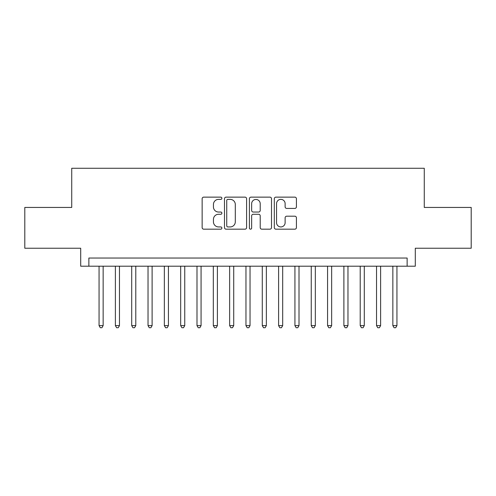 <?xml version="1.0" encoding="UTF-8"?>
<svg xmlns="http://www.w3.org/2000/svg" width="496" height="496" viewBox="0 0 496 496"><rect width="100%" height="100%" fill="white"/><g stroke="black" fill="none" stroke-linecap="round" stroke-linejoin="round"><path stroke-width="0.74" d="M221.886 198.251A1.122 1.122 0 0 0 220.763 197.135L203.744 197.135A1.6 1.6 0 0 0 202.139 198.735L202.139 227.571A1.6 1.6 0 0 0 203.744 229.177L220.763 229.177A1.122 1.122 0 0 0 221.886 228.055A1.122 1.122 0 0 0 220.763 226.932L218.562 226.932A5.127 5.127 0 0 1 213.435 221.805L213.435 219.399A5.127 5.127 0 0 1 218.562 214.272L220.763 214.272A1.122 1.122 0 0 0 221.886 213.156A1.122 1.122 0 0 0 220.763 212.034L218.562 212.034A5.127 5.127 0 0 1 213.435 206.906L213.435 204.501A5.127 5.127 0 0 1 218.562 199.373L220.763 199.373A1.122 1.122 0 0 0 221.886 198.251M294.822 208.425A1.6 1.6 0 0 0 296.422 206.826L296.422 198.735A1.6 1.6 0 0 0 294.822 197.135L275.919 197.135A1.6 1.6 0 0 0 274.313 198.735L274.313 227.571A1.6 1.6 0 0 0 275.919 229.177L294.822 229.177A1.6 1.6 0 0 0 296.422 227.571L296.422 217.8A1.6 1.6 0 0 0 294.822 216.194L286.731 216.194A1.6 1.6 0 0 0 285.126 217.8L285.126 222.648A4.284 4.284 0 0 1 280.841 226.932A4.284 4.284 0 0 1 276.557 222.648L276.557 203.658A4.284 4.284 0 0 1 280.841 199.373A4.284 4.284 0 0 1 285.126 203.658L285.126 206.826A1.6 1.6 0 0 0 286.731 208.425L294.822 208.425M407.135 266.197L415.301 266.197L415.301 248.242L471.2 248.242L471.2 207.44L424.272 207.44L424.272 168.268L71.728 168.268L71.728 207.44L24.8 207.44L24.8 248.242L80.699 248.242L80.699 266.197L407.135 266.197L407.135 258.038L88.865 258.038L88.865 266.197M246.599 198.735A1.6 1.6 0 0 0 244.993 197.135L226.089 197.135A1.6 1.6 0 0 0 224.49 198.735L224.49 227.571A1.6 1.6 0 0 0 226.089 229.177L244.993 229.177A1.6 1.6 0 0 0 246.599 227.571L246.599 198.735M251.007 197.135L269.911 197.135A1.6 1.6 0 0 1 271.51 198.735L271.51 227.571A1.6 1.6 0 0 1 269.911 229.177L261.82 229.177A1.6 1.6 0 0 1 260.214 227.571L260.214 215.878A1.6 1.6 0 0 0 258.614 214.272L253.245 214.272A1.6 1.6 0 0 0 251.646 215.878L251.646 228.055A1.122 1.122 0 0 1 250.523 229.177A1.122 1.122 0 0 1 249.401 228.055L249.401 198.735A1.6 1.6 0 0 1 251.007 197.135M227.856 199.373A1.122 1.122 0 0 0 226.734 200.496L226.734 225.81A1.122 1.122 0 0 0 227.856 226.932L230.175 226.932A5.127 5.127 0 0 0 235.302 221.805L235.302 204.501A5.127 5.127 0 0 0 230.175 199.373L227.856 199.373M260.214 203.738A4.284 4.284 0 0 0 255.93 199.454A4.284 4.284 0 0 0 251.646 203.738L251.646 210.428A1.6 1.6 0 0 0 253.245 212.034L258.614 212.034A1.6 1.6 0 0 0 260.214 210.428L260.214 203.738M99.064 266.197L99.064 325.612L103.143 325.612L103.143 266.197M103.143 325.612L101.922 327.732L100.291 327.732L99.064 325.612M115.388 266.197L115.388 325.612L119.468 325.612L119.468 266.197M119.468 325.612L118.24 327.732L116.61 327.732L115.388 325.612M131.707 266.197L131.707 325.612L135.786 325.612L135.786 266.197M135.786 325.612L134.565 327.732L132.934 327.732L131.707 325.612M148.031 266.197L148.031 325.612L152.111 325.612L152.111 266.197M152.111 325.612L150.883 327.732L149.253 327.732L148.031 325.612M164.35 266.197L164.35 325.612L168.429 325.612L168.429 266.197M168.429 325.612L167.208 327.732L165.577 327.732L164.35 325.612M180.674 266.197L180.674 325.612L184.754 325.612L184.754 266.197M184.754 325.612L183.526 327.732L181.896 327.732L180.674 325.612M196.993 266.197L196.993 325.612L201.072 325.612L201.072 266.197M201.072 325.612L199.851 327.732L198.22 327.732L196.993 325.612M213.317 266.197L213.317 325.612L217.397 325.612L217.397 266.197M217.397 325.612L216.175 327.732L214.539 327.732L213.317 325.612M229.636 266.197L229.636 325.612L233.721 325.612L233.721 266.197M233.721 325.612L232.494 327.732L230.863 327.732L229.636 325.612M245.96 266.197L245.96 325.612L250.04 325.612L250.04 266.197M250.04 325.612L248.818 327.732L247.182 327.732L245.96 325.612M262.279 266.197L262.279 325.612L266.364 325.612L266.364 266.197M266.364 325.612L265.137 327.732L263.506 327.732L262.279 325.612M278.603 266.197L278.603 325.612L282.683 325.612L282.683 266.197M282.683 325.612L281.461 327.732L279.825 327.732L278.603 325.612M294.928 266.197L294.928 325.612L299.007 325.612L299.007 266.197M299.007 325.612L297.78 327.732L296.149 327.732L294.928 325.612M311.246 266.197L311.246 325.612L315.326 325.612L315.326 266.197M315.326 325.612L314.104 327.732L312.474 327.732L311.246 325.612M327.571 266.197L327.571 325.612L331.65 325.612L331.65 266.197M331.65 325.612L330.423 327.732L328.792 327.732L327.571 325.612M343.889 266.197L343.889 325.612L347.969 325.612L347.969 266.197M347.969 325.612L346.747 327.732L345.117 327.732L343.889 325.612M360.214 266.197L360.214 325.612L364.293 325.612L364.293 266.197M364.293 325.612L363.066 327.732L361.435 327.732L360.214 325.612M376.532 266.197L376.532 325.612L380.612 325.612L380.612 266.197M380.612 325.612L379.39 327.732L377.76 327.732L376.532 325.612M392.857 266.197L392.857 325.612L396.936 325.612L396.936 266.197M396.936 325.612L395.709 327.732L394.078 327.732L392.857 325.612"/></g></svg>
